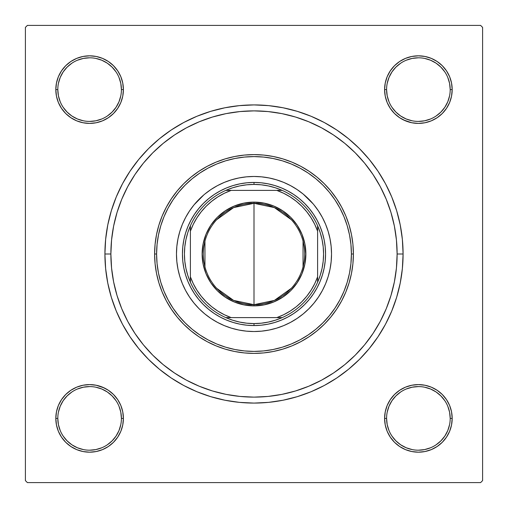 <?xml version="1.0" encoding="UTF-8"?>
<svg xmlns="http://www.w3.org/2000/svg" width="508" height="508" viewBox="0 0 508 508"><rect width="100%" height="100%" fill="white"/><g stroke="black" fill="none" stroke-linecap="round" stroke-linejoin="round"><path stroke-width="0.76" d="M57.804 418.382L57.804 418.395A31.807 31.807 0 0 0 89.605 450.196A31.807 31.807 0 0 0 121.412 418.395A31.807 31.807 0 0 0 89.605 386.588A31.807 31.807 0 0 0 57.804 418.395L55.817 418.395A33.795 33.795 0 0 1 89.605 384.6A33.795 33.795 0 0 1 123.4 418.395L121.412 418.395A31.807 31.807 0 0 1 89.605 450.196A31.807 31.807 0 0 1 57.804 418.395A31.807 31.807 0 0 1 89.605 386.588A31.807 31.807 0 0 1 121.412 418.395L120.802 412.191L118.993 406.222M121.412 89.618L121.412 89.605A31.807 31.807 0 0 0 89.605 57.804A31.807 31.807 0 0 0 57.804 89.605L55.817 89.605A33.795 33.795 0 0 1 89.605 55.817A33.795 33.795 0 0 1 123.4 89.605L121.412 89.605A31.807 31.807 0 0 1 89.605 121.412A31.807 31.807 0 0 1 57.804 89.605A31.807 31.807 0 0 1 89.605 57.804A31.807 31.807 0 0 1 121.412 89.605L120.802 83.401L118.993 77.438M450.196 89.618L450.196 89.605A31.807 31.807 0 0 0 418.395 57.804A31.807 31.807 0 0 0 386.588 89.605L384.6 89.605A33.795 33.795 0 0 1 418.395 55.817A33.795 33.795 0 0 1 452.184 89.605L450.196 89.605A31.807 31.807 0 0 1 418.395 121.412A31.807 31.807 0 0 1 386.588 89.605A31.807 31.807 0 0 1 418.395 57.804A31.807 31.807 0 0 1 450.196 89.605L449.586 83.401L447.777 77.438M386.588 418.382L386.588 418.395A31.807 31.807 0 0 0 418.395 450.196A31.807 31.807 0 0 0 450.196 418.395A31.807 31.807 0 0 0 418.395 386.588A31.807 31.807 0 0 0 386.588 418.395L384.6 418.395A33.795 33.795 0 0 1 418.395 384.6A33.795 33.795 0 0 1 452.184 418.395L450.196 418.395A31.807 31.807 0 0 1 418.395 450.196A31.807 31.807 0 0 1 386.588 418.395A31.807 31.807 0 0 1 418.395 386.588A31.807 31.807 0 0 1 450.196 418.395L449.586 412.191L447.777 406.222M403.085 254L397.123 254L403.085 254L402.368 239.389L400.221 224.917L396.665 210.725L391.738 196.945L385.483 183.718L377.958 171.171L369.246 159.423L359.423 148.577L348.577 138.754L336.829 130.042L324.282 122.517L311.055 116.262L297.275 111.335L283.083 107.779L268.611 105.632L254 104.915L239.389 105.632L224.917 107.779L210.725 111.335L196.945 116.262L183.718 122.517L171.171 130.042L159.423 138.754L148.577 148.577L138.754 159.423L130.042 171.171L122.517 183.718L116.262 196.945L111.335 210.725L107.779 224.917L105.632 239.389L104.915 254A149.085 149.085 0 0 1 254 104.915A149.085 149.085 0 0 1 403.085 254A149.085 149.085 0 0 1 254 403.085A149.085 149.085 0 0 1 104.915 254L105.632 268.611L107.779 283.083L111.335 297.275L116.262 311.055L122.517 324.282L130.042 336.829L138.754 348.577L148.577 359.423L159.423 369.246L171.171 377.958L183.718 385.483L196.945 391.738L210.725 396.665L224.917 400.221L239.389 402.368L254 403.085L268.611 402.368L283.083 400.221L297.275 396.665L311.055 391.738L324.282 385.483L336.829 377.958L348.577 369.246L359.423 359.423L369.246 348.577L377.958 336.829L385.483 324.282L391.738 311.055L396.665 297.275L400.221 283.083L402.368 268.611L403.085 254M110.877 254L104.915 254L110.877 254A143.123 143.123 0 0 1 254 110.877A143.123 143.123 0 0 1 397.123 254A143.123 143.123 0 0 1 254 397.123A143.123 143.123 0 0 1 110.877 254L111.563 268.027L113.627 281.921L117.037 295.548L121.774 308.769L127.775 321.469L134.995 333.515L143.364 344.799L152.794 355.206L163.201 364.636L174.485 373.005L186.531 380.225L199.231 386.226L212.452 390.963L226.079 394.373L239.973 396.437L254 397.123L268.027 396.437L281.921 394.373L295.548 390.963L308.769 386.226L321.469 380.225L333.515 373.005L344.799 364.636L355.206 355.206L364.636 344.799L373.005 333.515L380.225 321.469L386.226 308.769L390.963 295.548L394.373 281.921L396.437 268.027L397.123 254L396.437 239.973L394.373 226.079L390.963 212.452L386.226 199.231L380.225 186.531L373.005 174.485L364.636 163.201L355.206 152.794L344.799 143.364L333.515 134.995L321.469 127.775L308.769 121.774L295.548 117.037L281.921 113.627L268.027 111.563L254 110.877L239.973 111.563L226.079 113.627L212.452 117.037L199.231 121.774L186.531 127.775L174.485 134.995L163.201 143.364L152.794 152.794L143.364 163.201L134.995 174.485L127.775 186.531L121.774 199.231L117.037 212.452L113.627 226.079L111.563 239.973L110.877 254M480.612 25.4L27.388 25.4L480.612 25.4L482.6 27.388L482.6 480.612L482.6 27.388L480.612 25.4M25.4 480.612L25.4 27.388L27.388 25.4L25.4 27.388L25.4 480.612L27.388 482.6L25.4 480.612M480.612 482.6L27.388 482.6L480.612 482.6L482.6 480.612L480.612 482.6M58.388 102.54L61.506 108.382L58.388 102.54L61.506 108.382L65.71 113.5L70.834 117.704L76.676 120.828L83.014 122.752L89.605 123.4L96.203 122.752L102.54 120.828L108.382 117.704L113.5 113.5L117.704 108.382L120.828 102.54L122.752 96.203L123.4 89.605L122.752 83.014L120.828 76.676L117.704 70.834L113.5 65.71L108.382 61.506L102.54 58.388L96.203 56.464L89.605 55.817L83.014 56.464L76.676 58.388L70.834 61.506L65.71 65.71L61.506 70.834L58.388 76.676L56.464 83.014L55.817 89.605L56.464 96.203L58.388 102.54L61.506 108.382L65.71 113.5M58.388 431.324L61.506 437.166L58.388 431.324L61.506 437.166L65.71 442.29L70.834 446.494L76.676 449.612L83.014 451.536L89.605 452.184L96.203 451.536L102.54 449.612L108.382 446.494L113.5 442.29L117.704 437.166L120.828 431.324L122.752 424.986L123.4 418.395L122.752 411.798L120.828 405.46L117.704 399.618L113.5 394.5L108.382 390.296L102.54 387.172L96.203 385.248L89.605 384.6L83.014 385.248L76.676 387.172L70.834 390.296L65.71 394.5L61.506 399.618L58.388 405.46L56.464 411.798L55.817 418.395L56.464 424.986L58.388 431.324L61.506 437.166L65.71 442.29M390.296 70.834L387.172 76.676L390.296 70.834L387.172 76.676L385.248 83.014L384.6 89.605L385.248 96.203L387.172 102.54L390.296 108.382L394.5 113.5L399.618 117.704L405.46 120.828L411.798 122.752L418.395 123.4L424.986 122.752L431.324 120.828L437.166 117.704L442.29 113.5L446.494 108.382L449.612 102.54L451.536 96.203L452.184 89.605L451.536 83.014L449.612 76.676L446.494 70.834L442.29 65.71L437.166 61.506L431.324 58.388L424.986 56.464L418.395 55.817L411.798 56.464L405.46 58.388L399.618 61.506L394.5 65.71L390.296 70.834L387.172 76.676L385.248 83.014L384.6 89.605L385.248 96.203L387.172 102.54L390.296 108.382L393.84 112.827M390.296 399.618L387.172 405.46L390.296 399.618L387.172 405.46L385.248 411.798L384.6 418.395L385.248 424.986L387.172 431.324L390.296 437.166L394.5 442.29L399.618 446.494L405.46 449.612L411.798 451.536L418.395 452.184L424.986 451.536L431.324 449.612L437.166 446.494L442.29 442.29L446.494 437.166L449.612 431.324L451.536 424.986L452.184 418.395L451.536 411.798L449.612 405.46L446.494 399.618L442.29 394.5L437.166 390.296L431.324 387.172L424.986 385.248L418.395 384.6L411.798 385.248L405.46 387.172L399.618 390.296L394.5 394.5L390.296 399.618L387.172 405.46L385.248 411.798L384.6 418.395L385.248 424.986L387.172 431.324L390.296 437.166L393.344 441.077M449.612 76.676L446.494 70.834L449.612 76.676L446.494 70.834L442.29 65.71M405.46 58.388L399.618 61.506L405.46 58.388L399.618 61.506L394.5 65.71M399.618 117.704L405.46 120.828L399.618 117.704L405.46 120.828L411.798 122.752L418.395 123.4L424.986 122.752L431.324 120.828L437.166 117.704L441.077 114.656M117.704 108.382L120.828 102.54L117.704 108.382L120.828 102.54L122.752 96.203L123.4 89.605L122.752 83.014L120.828 76.676L117.704 70.834L114.656 66.923M76.676 58.388L70.834 61.506L76.676 58.388L70.834 61.506L65.71 65.71M70.834 117.704L76.676 120.828L70.834 117.704L76.676 120.828L83.014 122.752L89.605 123.4L96.203 122.752L102.54 120.828L108.382 117.704L112.827 114.16M117.704 437.166L120.828 431.324L117.704 437.166L120.828 431.324L122.752 424.986L123.4 418.395L122.752 411.798L120.828 405.46L117.704 399.618L114.16 395.173M108.382 390.296L102.54 387.172L108.382 390.296L102.54 387.172L96.203 385.248L89.605 384.6L83.014 385.248L76.676 387.172L70.834 390.296L66.923 393.344M102.54 449.612L108.382 446.494L102.54 449.612L108.382 446.494L113.5 442.29M449.612 405.46L446.494 399.618L449.612 405.46L446.494 399.618L442.29 394.5M437.166 390.296L431.324 387.172L437.166 390.296L431.324 387.172L424.986 385.248L418.395 384.6L411.798 385.248L405.46 387.172L399.618 390.296L395.173 393.84M431.324 449.612L437.166 446.494L431.324 449.612L437.166 446.494L442.29 442.29M450.196 418.395L452.184 418.395A33.795 33.795 0 0 1 418.395 452.184A33.795 33.795 0 0 1 384.6 418.395L385.248 411.798L387.172 405.46L385.248 411.798L384.6 418.395L385.248 424.986L387.172 431.324L390.296 437.166L394.5 442.29L390.296 437.166L387.172 431.324L385.248 424.986L384.6 418.395L386.588 418.395L387.198 424.599L389.007 430.562M431.324 387.172L424.986 385.248L418.395 384.6L411.798 385.248L405.46 387.172L399.618 390.296L394.5 394.5L399.618 390.296L405.46 387.172L411.798 385.248L418.395 384.6L424.986 385.248L431.324 387.172M386.588 89.599L386.588 89.605A31.807 31.807 0 0 0 418.395 121.412A31.807 31.807 0 0 0 450.196 89.605L452.184 89.605A33.795 33.795 0 0 1 418.395 123.4A33.795 33.795 0 0 1 384.6 89.605L385.248 83.014L387.172 76.676L385.248 83.014L384.6 89.605L385.248 96.203L387.172 102.54L390.296 108.382L394.5 113.5L390.296 108.382L387.172 102.54L385.248 96.203L384.6 89.605L386.588 89.605L387.198 95.809L389.007 101.778M405.46 120.828L411.798 122.752L418.395 123.4L424.986 122.752L431.324 120.828L437.166 117.704L442.29 113.5L437.166 117.704L431.324 120.828L424.986 122.752L418.395 123.4L411.798 122.752L403.663 120.021M76.676 120.828L83.014 122.752L89.605 123.4L96.203 122.752L102.54 120.828L108.382 117.704L113.5 113.5L108.382 117.704L102.54 120.828L96.203 122.752L89.605 123.4L83.014 122.752L76.676 120.828M57.804 89.599L57.804 89.605A31.807 31.807 0 0 0 89.605 121.412A31.807 31.807 0 0 0 121.412 89.605L123.4 89.605L122.752 96.203L120.828 102.54L122.752 96.203L123.4 89.605L122.752 83.014L120.828 76.676L117.704 70.834L113.5 65.71L117.704 70.834L120.828 76.676L122.752 83.014L123.4 89.605A33.795 33.795 0 0 1 89.605 123.4A33.795 33.795 0 0 1 55.817 89.605L57.804 89.605L58.414 95.809L60.223 101.778M121.412 418.395L123.4 418.395L122.752 424.986L120.828 431.324L122.752 424.986L123.4 418.395L122.752 411.798L120.828 405.46L117.704 399.618L113.5 394.5L117.704 399.618L120.828 405.46L122.752 411.798L123.4 418.395A33.795 33.795 0 0 1 89.605 452.184A33.795 33.795 0 0 1 55.817 418.395L57.804 418.395L58.414 424.599L60.223 430.562M102.54 387.172L96.203 385.248L89.605 384.6L83.014 385.248L76.676 387.172L70.834 390.296L65.71 394.5L70.834 390.296L76.676 387.172L83.014 385.248L89.605 384.6L96.203 385.248L104.337 387.979M116.046 436.074L112.097 440.88L107.283 444.83M71.926 444.83L67.12 440.88L63.17 436.074M63.17 400.717L67.12 395.903L71.926 391.954M95.809 387.198L101.778 389.007L107.277 391.947L112.097 395.903L116.053 400.723M444.83 436.074L440.88 440.88L436.074 444.83M400.717 444.83L395.903 440.88L391.954 436.074M387.198 412.191L389.007 406.222L391.947 400.723L395.903 395.903L400.723 391.947M436.074 391.954L440.88 395.903L444.83 400.717M444.83 107.283L440.88 112.097L436.074 116.046M412.191 120.802L406.222 118.993L400.723 116.053L395.903 112.097L391.947 107.277M391.954 71.926L395.903 67.12L400.717 63.17M436.074 63.17L440.88 67.12L444.83 71.926M120.802 95.809L118.993 101.778L116.053 107.277L112.097 112.097L107.277 116.053M71.926 116.046L67.12 112.097L63.17 107.283M63.17 71.926L67.12 67.12L71.926 63.17M107.283 63.17L112.097 67.12L116.046 71.926M400.723 444.837L406.222 447.777L412.191 449.586M418.382 450.196L424.599 449.586L430.562 447.777M444.837 436.061L447.777 430.562L449.586 424.599M436.061 391.947L430.562 389.007L424.599 387.198M418.401 386.588L412.191 387.198L406.222 389.007M71.939 444.837L77.438 447.777L83.401 449.586M89.599 450.196L95.809 449.586L101.778 447.777M116.053 436.061L118.993 430.562L120.802 424.599M89.618 386.588L83.401 387.198L77.438 389.007M63.163 400.723L60.223 406.222L58.414 412.191M71.939 116.053L77.438 118.993L83.401 120.802M89.599 121.412L95.809 120.802L101.778 118.993M107.277 63.163L101.778 60.223L95.809 58.414M89.618 57.804L83.401 58.414L77.438 60.223M63.163 71.939L60.223 77.438L58.414 83.401M418.382 121.412L424.599 120.802L430.562 118.993M444.837 107.277L447.777 101.778L449.586 95.809M436.061 63.163L430.562 60.223L424.599 58.414M418.401 57.804L412.191 58.414L406.222 60.223M391.947 71.939L389.007 77.438L387.198 83.401M331.527 253.968A77.527 77.527 0 0 0 313.925 204.819L318.459 210.928L322.37 217.456L325.622 224.333L328.187 231.496L330.035 238.874L331.153 246.399L331.527 254L331.153 261.601L330.035 269.126L328.187 276.504L325.622 283.667L322.37 290.544L318.459 297.072L313.925 303.181L308.82 308.82L303.181 313.925L297.072 318.459L290.544 322.37L283.667 325.622L276.504 328.187L269.126 330.035L261.601 331.153L254 331.527L246.399 331.153L238.874 330.035L231.496 328.187L224.333 325.622L217.456 322.37L210.928 318.459L204.819 313.925L199.18 308.82L194.075 303.181L189.541 297.072L185.63 290.544L182.378 283.667L179.813 276.504L177.965 269.126L176.847 261.601L176.473 254A77.527 77.527 0 0 1 254 176.473A77.527 77.527 0 0 1 331.527 254A77.527 77.527 0 0 1 254 331.527A77.527 77.527 0 0 1 176.473 254L176.847 246.399L177.965 238.874L179.813 231.496L182.378 224.333L185.63 217.456L189.541 210.928L194.075 204.819A77.527 77.527 0 0 0 176.473 253.968M253.968 176.473A77.527 77.527 0 0 0 204.819 194.075L210.928 189.541L217.456 185.63L224.333 182.378L231.496 179.813L238.874 177.965L246.399 176.847L254 176.473L261.601 176.847L269.126 177.965L276.504 179.813L283.667 182.378L290.544 185.63L297.072 189.541L303.181 194.075A77.527 77.527 0 0 0 254.032 176.473M353.39 254L351.403 254A97.403 97.403 0 0 1 254 351.403A97.403 97.403 0 0 1 156.597 254L154.61 254A99.39 99.39 0 0 0 254 353.39A99.39 99.39 0 0 0 353.39 254A99.39 99.39 0 0 1 254 353.39A99.39 99.39 0 0 1 154.61 254L155.086 244.259L156.521 234.607L158.89 225.146L162.173 215.964L166.345 207.15L171.361 198.78L177.171 190.945L183.718 183.718L190.945 177.171L198.78 171.361L207.15 166.345L215.964 162.173L225.146 158.89L234.607 156.521L244.259 155.086L254 154.61L263.741 155.086L273.393 156.521L282.854 158.89L292.036 162.173L300.85 166.345L309.22 171.361L317.055 177.171L324.282 183.718L330.829 190.945L336.639 198.78L341.655 207.15L345.827 215.964L349.11 225.146L351.479 234.607L352.914 244.259L353.39 254L352.914 263.741L351.479 273.393L349.11 282.854L345.827 292.036L341.655 300.85L336.639 309.22L330.829 317.055L324.282 324.282L317.055 330.829L309.22 336.639L300.85 341.655L292.036 345.827L282.854 349.11L273.393 351.479L263.741 352.914L254 353.39L244.259 352.914L234.607 351.479L225.146 349.11L215.964 345.827L207.15 341.655L198.78 336.639L190.945 330.829L183.718 324.282L177.171 317.055L171.361 309.22L166.345 300.85L162.173 292.036L158.89 282.854L156.521 273.393L155.086 263.741L154.61 254A99.39 99.39 0 0 1 254 154.61A99.39 99.39 0 0 1 353.39 254A99.39 99.39 0 0 0 254 154.61A99.39 99.39 0 0 0 154.61 254L156.597 254L157.067 263.544L158.471 273.006L160.788 282.277L164.008 291.274L168.097 299.917L173.012 308.115L178.708 315.792L185.128 322.872L192.208 329.292L199.885 334.988L208.083 339.903L216.726 343.992L225.723 347.212L234.994 349.529L244.456 350.933L254 351.403L263.544 350.933L273.006 349.529L282.277 347.212L291.274 343.992L299.917 339.903L308.115 334.988L315.792 329.292L322.872 322.872L329.292 315.792L334.988 308.115L339.903 299.917L343.992 291.274L347.212 282.277L349.529 273.006L350.933 263.544L351.403 254L350.933 244.456L349.529 234.994L347.212 225.723L343.992 216.726L339.903 208.083L334.988 199.885L329.292 192.208L322.872 185.128L315.792 178.708L308.115 173.012L299.917 168.097L291.274 164.008L282.277 160.788L273.006 158.471L263.544 157.067L254 156.597L244.456 157.067L234.994 158.471L225.723 160.788L216.726 164.008L208.083 168.097L199.885 173.012L192.208 178.708L185.128 185.128L178.708 192.208L173.012 199.885L168.097 208.083L164.008 216.726L160.788 225.723L158.471 234.994L157.067 244.456L156.597 254A97.403 97.403 0 0 1 254 156.597A97.403 97.403 0 0 1 351.403 254L353.39 254M390.963 212.452L386.226 199.231L390.963 212.452M212.452 117.037L199.231 121.774L212.452 117.037M117.037 295.548L121.774 308.769L117.037 295.548M295.548 390.963L308.769 386.226L295.548 390.963M313.5 293.757L309.315 299.396L304.603 304.603L299.396 309.315L293.757 313.5L287.731 317.113L281.388 320.116L274.771 322.478L267.964 324.187L261.017 325.215L254 325.565L246.983 325.215L240.036 324.187L233.229 322.478L226.612 320.116L220.269 317.113L214.243 313.5L208.604 309.315L203.397 304.603L198.685 299.396L194.501 293.757L190.887 287.731L187.884 281.388L185.522 274.771L183.813 267.964L182.785 261.017L182.436 254L182.785 246.983L183.813 240.036L185.522 233.229L187.884 226.612L190.887 220.269L194.501 214.243L198.685 208.604L203.397 203.397L208.604 198.685L214.243 194.501L220.269 190.887L226.612 187.884L233.229 185.522L240.036 183.813L246.983 182.785L254 182.436L261.017 182.785L267.964 183.813L274.771 185.522L281.388 187.884L287.731 190.887L293.757 194.501L299.396 198.685L304.603 203.397L309.315 208.604L313.5 214.243L317.113 220.269L320.116 226.612L322.478 233.229L324.187 240.036L325.215 246.983L325.565 254L325.215 261.017L324.187 267.964L322.478 274.771L320.116 281.388L317.113 287.731L313.5 293.757L309.315 299.396M194.075 204.819L203.841 194.888M303.181 194.075L313.112 203.841M176.473 254.032A77.527 77.527 0 0 0 194.075 303.181L194.888 304.159M199.18 308.82L199.79 309.423M254.032 331.527A77.527 77.527 0 0 0 303.181 313.925L304.159 313.112M308.82 308.82L309.423 308.21M308.82 199.18L308.21 198.577M199.18 199.18L198.577 199.79M194.501 214.243L198.685 208.604M214.243 194.501L220.269 190.887M293.757 194.501L299.396 198.685M313.5 214.243L317.113 220.269M293.757 313.5L287.731 317.113M214.243 313.5L208.604 309.315M194.501 293.757L190.887 287.731M204.819 313.925A77.527 77.527 0 0 0 253.968 331.527M313.925 303.181A77.527 77.527 0 0 0 331.527 254.032M387.172 405.46L387.979 403.663M442.297 394.506L443.503 395.776M113.494 442.297L112.224 443.503M394.506 65.703L395.776 64.497M120.828 102.54L120.021 104.337M65.703 113.494L64.497 112.224M291.313 288.309L274.377 300.412L254 304.692A50.692 50.692 0 0 0 304.692 254A50.692 50.692 0 0 0 254 203.308L254 202.121A51.88 51.88 0 0 1 305.88 254A51.88 51.88 0 0 1 254 305.88L254 203.308A50.692 50.692 0 0 1 304.692 254A50.692 50.692 0 0 1 254 304.692L233.623 300.412L216.687 288.309M216.687 219.691L233.623 207.588L254 203.308L274.377 207.588L291.313 219.691M303.047 241.198L303.047 266.802M190.392 282.181A69.577 69.577 0 0 1 190.392 225.819L187.801 232.594L185.934 239.598L184.804 246.761L184.423 254L184.804 261.239L185.934 268.402L187.801 275.406L190.392 282.181A69.577 69.577 0 0 0 225.819 317.608L232.594 320.199L239.598 322.066L246.761 323.196L254 323.577A69.577 69.577 0 0 1 225.819 317.608L282.181 317.608A69.577 69.577 0 0 1 254 323.577L261.239 323.196L268.402 322.066L275.406 320.199L282.181 317.608A69.577 69.577 0 0 0 317.608 282.181L320.199 275.406L322.066 268.402L323.196 261.239L323.577 254L323.196 246.761L322.066 239.598L320.199 232.594L317.608 225.819A69.577 69.577 0 0 1 317.608 282.181L317.608 225.819A69.577 69.577 0 0 0 282.181 190.392L275.406 187.801L268.402 185.934L261.239 184.804L254 184.423L254 182.436A71.565 71.565 0 0 0 182.436 254A71.565 71.565 0 0 0 254 325.565L254 323.577L254 325.565A71.565 71.565 0 0 1 182.436 254A71.565 71.565 0 0 1 254 182.436A71.565 71.565 0 0 1 325.565 254A71.565 71.565 0 0 1 254 325.565A71.565 71.565 0 0 0 325.565 254A71.565 71.565 0 0 0 254 182.436L254 184.423L246.761 184.804L239.598 185.934L232.594 187.801L225.819 190.392A69.577 69.577 0 0 1 282.181 190.392L225.819 190.392A69.577 69.577 0 0 0 190.392 225.819L190.392 282.181A69.577 69.577 0 0 0 225.819 317.608L276.841 317.608L283.693 314.712L290.189 311.08L296.247 306.756L301.79 301.79L306.756 296.247L311.08 290.189L314.712 283.693L317.608 276.841L317.608 231.159L314.712 224.307L311.08 217.811L306.756 211.753L301.79 206.21L296.247 201.244L290.189 196.92L283.693 193.288L276.841 190.392L231.159 190.392L224.307 193.288L217.811 196.92L211.753 201.244L206.21 206.21L201.244 211.753L196.92 217.811L193.288 224.307L190.392 231.159L190.392 276.841L193.288 283.693L196.92 290.189L201.244 296.247L206.21 301.79L211.753 306.756L217.811 311.08L224.307 314.712L231.159 317.608A67.583 67.583 0 0 1 190.392 276.841L190.392 282.181M254 202.121L264.122 203.117L273.856 206.07L282.823 210.864L290.684 217.316L297.136 225.177L301.93 234.144L304.883 243.878L305.88 254L304.883 264.122L301.93 273.856L297.136 282.823L290.684 290.684L282.823 297.136L273.856 301.93L264.122 304.883L254 305.88L243.878 304.883L234.144 301.93L225.177 297.136L217.316 290.684L210.864 282.823L206.07 273.856L203.117 264.122L202.121 254L203.117 243.878L206.07 234.144L210.864 225.177L217.316 217.316L225.177 210.864L234.144 206.07L243.878 203.117L254 202.121L254 304.692A50.692 50.692 0 0 1 203.308 254A50.692 50.692 0 0 1 254 203.308A50.692 50.692 0 0 0 203.308 254A50.692 50.692 0 0 0 254 304.692L254 305.88A51.88 51.88 0 0 1 202.121 254A51.88 51.88 0 0 1 254 202.121M282.181 190.392A69.577 69.577 0 0 1 317.608 225.819L317.608 231.159A67.583 67.583 0 0 0 276.841 190.392L282.181 190.392M317.608 282.181A69.577 69.577 0 0 1 282.181 317.608L276.841 317.608A67.583 67.583 0 0 0 317.608 276.841L317.608 282.181M190.392 225.819A69.577 69.577 0 0 1 225.819 190.392L231.159 190.392A67.583 67.583 0 0 0 190.392 231.159L190.392 225.819M204.953 266.802L204.953 241.198"/></g></svg>
